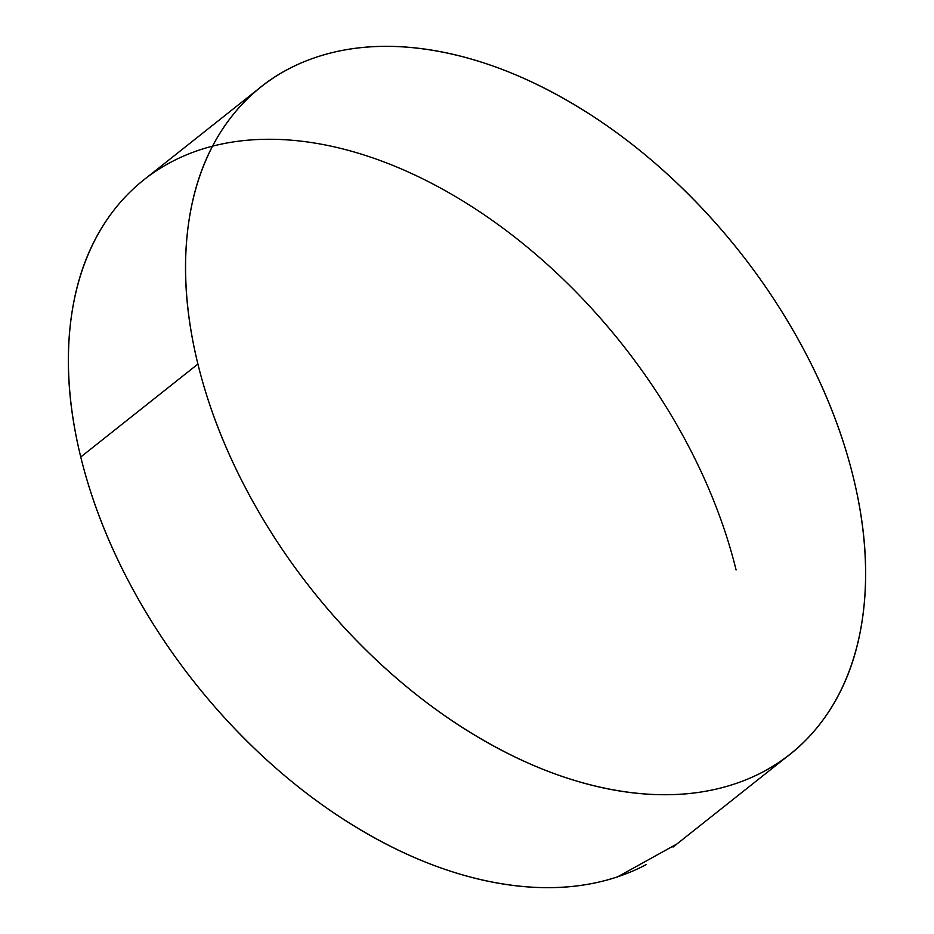 <?xml version="1.0" encoding="UTF-8"?>
<svg xmlns="http://www.w3.org/2000/svg" width="934" height="934" viewBox="0 0 934 934"><rect width="100%" height="100%" fill="white"/><g stroke="black" fill="none" stroke-linecap="round" stroke-linejoin="round"><path stroke-width="1.4" d="M736.085 569.938A425.799 272.565 51.6 0 0 170.548 162.376A425.799 272.565 51.6 0 0 80.756 456.995L197.915 364.062A425.799 272.565 -128.4 0 1 287.719 69.443A425.799 272.565 -128.4 0 1 853.244 477.005A425.799 272.565 -128.4 0 1 763.452 771.624A425.799 272.565 -128.4 0 1 197.915 364.062L80.756 456.995A425.799 272.565 51.6 0 0 646.281 864.557M112.489 212.006C90.283 241.392 76.425 277.305 70.926 319.755C65.427 362.194 68.707 407.948 80.756 456.995C92.793 506.041 112.699 554.644 140.462 602.827C168.213 650.998 201.721 695.083 240.96 735.058C280.2 775.033 322.195 807.863 366.957 833.548C411.707 859.245 455.815 875.823 499.258 883.319C542.712 890.803 582.209 888.631 617.736 876.781L676.893 843.997M197.915 364.062C209.963 413.097 229.869 461.711 257.621 509.894C285.384 558.065 318.879 602.15 358.131 642.125C397.37 682.1 439.365 714.93 484.116 740.615C528.877 766.312 572.974 782.89 616.428 790.386C659.883 797.87 699.368 795.698 734.906 783.848C770.433 771.998 799.306 751.38 821.511 721.994C843.717 692.608 857.575 656.695 863.074 614.245C868.573 571.806 865.293 526.052 853.244 477.005C841.207 427.959 821.301 379.356 793.538 331.173C765.787 283.002 732.279 238.917 693.04 198.942C653.8 158.967 611.805 126.137 567.043 100.452C522.293 74.755 478.185 58.177 434.742 50.681C391.288 43.197 351.791 45.369 316.264 57.219C280.725 69.069 251.853 89.687 229.647 119.073C207.441 148.459 193.595 184.372 188.096 226.822C182.597 269.261 185.866 315.015 197.915 364.062M143.813 179.865L257.107 90.003M673.029 847.068L790.187 754.135"/></g></svg>
